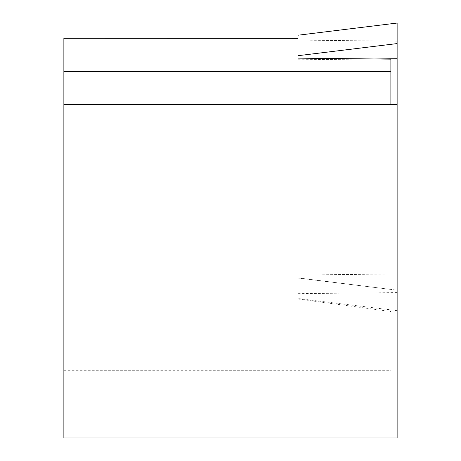 <?xml version="1.0" encoding="UTF-8"?>
<svg xmlns="http://www.w3.org/2000/svg" width="461" height="461" viewBox="0 0 461 461"><rect width="100%" height="100%" fill="white"/><g stroke="black" fill="none" stroke-linecap="round" stroke-linejoin="round"><path stroke-width="0.35" stroke-dasharray="2.31 1.73" d="M63.872 38.361L63.872 437.95L397.128 437.95L397.128 104.699L63.872 104.699M390.876 104.699L390.876 59.146M297.985 277.908L297.985 38.315L297.985 277.908L390.876 289.445M297.985 298.982L390.876 311.527M297.985 35.238L297.985 278.052L397.128 290.182L397.128 310.702L397.128 104.699M397.128 290.182L397.128 23.113M297.985 58.138L297.985 278.052M397.128 310.702L297.985 298.532L397.128 310.639M63.872 51.903L297.985 51.903M63.872 331.978L390.876 331.978M63.872 370.719L390.876 370.719M297.985 273.972L397.128 275.033M297.985 293.651L397.128 292.591M297.985 59.78L374.292 58.968M297.985 40.101L397.128 41.167"/><path stroke-width="0.69" d="M63.872 104.699L63.872 437.95L397.128 437.95L397.128 104.699L63.872 104.699L63.872 38.315L297.985 38.361M397.128 104.699L397.128 23.05L297.985 35.22L297.985 58.138L390.876 59.146L390.876 104.699M390.876 71.657L63.872 71.657M374.292 58.968L397.128 58.72M297.985 55.7L397.128 43.576M63.872 38.315L297.985 38.315M297.985 35.22L397.128 23.05"/></g></svg>
